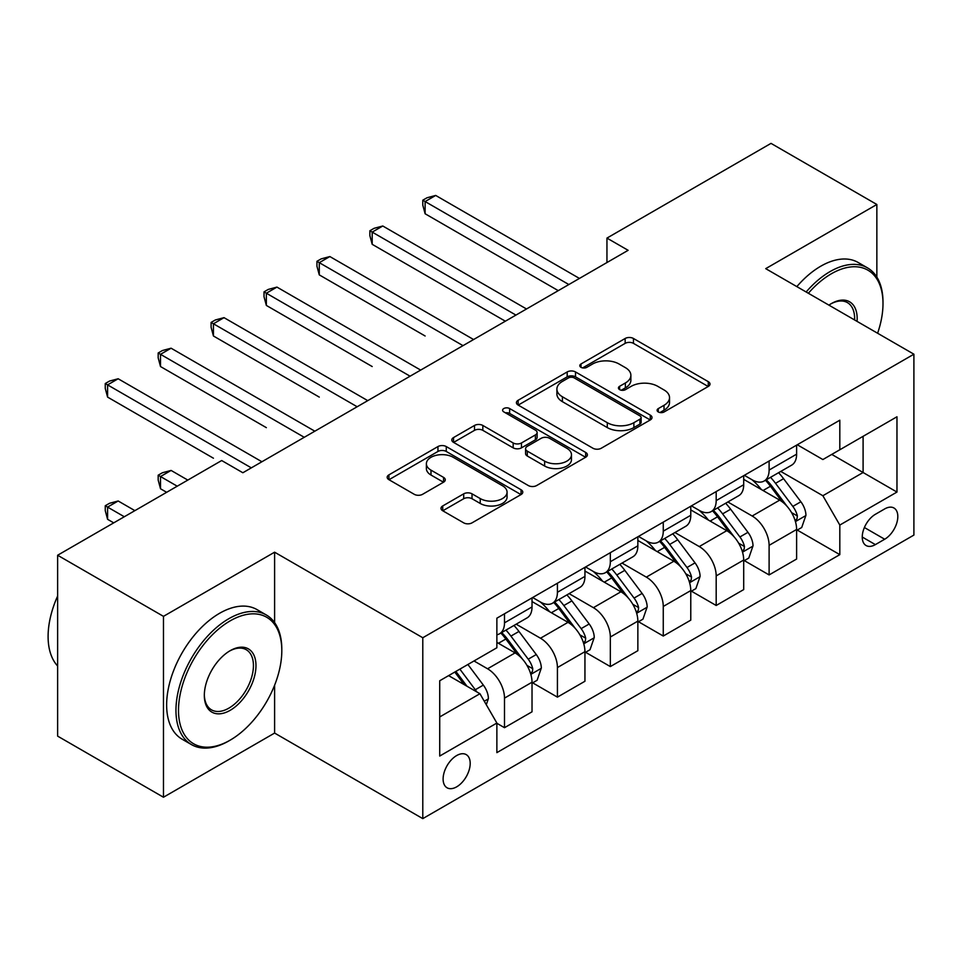 <?xml version="1.0" encoding="UTF-8"?>
<svg xmlns="http://www.w3.org/2000/svg" width="962" height="962" viewBox="0 0 962 962"><rect width="100%" height="100%" fill="white"/><g stroke="black" fill="none" stroke-linecap="round" stroke-linejoin="round"><path stroke-width="1.44" d="M658.297 411.952A4.113 2.381 0 0 0 664.117 411.952L708.272 386.459A5.88 3.391 0 0 0 709.992 384.066A5.88 3.391 0 0 0 708.272 381.661L633.465 338.48A5.88 3.391 0 0 0 625.156 338.48L581 363.973A4.113 2.381 0 0 0 579.797 365.656A4.113 2.381 0 0 0 581 367.328A4.113 2.381 0 0 0 586.82 367.328L592.532 364.033A18.807 10.859 0 0 1 619.131 364.033L625.372 367.628A18.807 10.859 0 0 1 630.88 375.312A18.807 10.859 0 0 1 625.372 382.984L619.648 386.279A4.113 2.381 0 0 0 618.446 387.963A4.113 2.381 0 0 0 619.648 389.646A4.113 2.381 0 0 0 625.468 389.646L631.18 386.339A18.807 10.859 0 0 1 657.78 386.339L664.02 389.947A18.807 10.859 0 0 1 669.528 397.619A18.807 10.859 0 0 1 664.02 405.303L658.297 408.597A4.113 2.381 0 0 0 657.094 410.281A4.113 2.381 0 0 0 658.297 411.952L658.297 408.597M456.661 786.844A19.156 11.063 120 0 0 469.167 769.961A19.156 11.063 120 0 0 466.233 754.617A19.156 11.063 120 0 0 456.661 755.555A19.156 11.063 120 0 0 444.143 772.438A19.156 11.063 120 0 0 447.077 787.794A19.156 11.063 120 0 0 456.661 786.844M442.724 505.952A5.88 3.391 0 0 0 441.005 508.345A5.88 3.391 0 0 0 442.724 510.75L463.708 522.859A5.88 3.391 0 0 0 472.017 522.859L521.055 494.552A5.88 3.391 0 0 0 522.775 492.147A5.88 3.391 0 0 0 521.055 489.754L446.26 446.56A5.88 3.391 0 0 0 437.95 446.56L388.913 474.879A5.88 3.391 0 0 0 387.181 477.272A5.88 3.391 0 0 0 388.913 479.677L414.261 494.312A5.88 3.391 0 0 0 422.571 494.312L443.554 482.19A5.88 3.391 0 0 0 445.274 479.797A5.88 3.391 0 0 0 443.554 477.392L430.988 470.141A15.717 9.079 0 0 1 426.382 463.72A15.717 9.079 0 0 1 436.087 455.339A15.717 9.079 0 0 1 453.222 457.299L502.465 485.738A15.717 9.079 0 0 1 507.07 492.147A15.717 9.079 0 0 1 497.366 500.541A15.717 9.079 0 0 1 480.23 498.569L472.017 493.831A5.88 3.391 0 0 0 463.708 493.831L442.724 505.952L442.724 510.75M274.603 552.188L163.468 616.353L57.624 555.242L57.624 736.122L163.468 797.233L274.603 733.068L422.787 818.626L422.787 637.746L274.603 552.188L274.603 622.618M876.851 277.116L876.851 204.485L765.716 268.651L913.9 354.196L422.787 637.746M876.851 204.485L771.007 143.374L606.95 238.095L606.95 262.542M57.624 555.242L221.681 460.533L242.857 472.751L628.126 250.312L606.95 238.095M592.953 448.244A5.88 3.391 0 0 0 601.262 448.244L650.3 419.937A5.88 3.391 0 0 0 652.02 417.532A5.88 3.391 0 0 0 650.3 415.139L575.504 371.945A5.88 3.391 0 0 0 567.183 371.945L518.145 400.264A5.88 3.391 0 0 0 516.426 402.657A5.88 3.391 0 0 0 518.145 405.062L592.953 448.244M505.459 412.842A4.113 2.381 0 0 1 509.632 413.432L509.632 408.537L585.678 452.441A5.88 3.391 0 0 1 587.397 454.846A5.88 3.391 0 0 1 585.678 457.239L536.64 485.557A5.88 3.391 0 0 1 528.33 485.557L453.535 442.364L453.535 437.566A5.88 3.391 0 0 0 451.803 439.971A5.88 3.391 0 0 0 453.535 442.364M453.535 437.566L474.519 425.457A5.88 3.391 0 0 1 482.828 425.457L513.167 442.965A5.88 3.391 0 0 0 521.476 442.965L535.401 434.932A5.88 3.391 0 0 0 537.121 432.527A5.88 3.391 0 0 0 535.401 430.134L503.811 411.892A4.113 2.381 0 0 1 502.609 410.221A4.113 2.381 0 0 1 505.146 408.02A4.113 2.381 0 0 1 509.632 408.537M884.691 508.922L875.372 514.309A18.567 10.714 120 0 0 863.251 530.663A18.567 10.714 120 0 0 866.089 545.538A18.567 10.714 120 0 0 875.372 544.612L884.691 539.237A18.567 10.714 120 0 0 896.812 522.883A18.567 10.714 120 0 0 893.963 508.008A18.567 10.714 120 0 0 884.691 508.922M422.787 818.626L913.9 535.076L913.9 354.196M797.257 444.757L822.871 459.547L839.814 449.771L839.814 420.202L496.873 618.181L496.873 647.763L439.718 680.759L439.718 756.048L496.873 723.051L496.873 752.633L839.814 554.641L839.814 525.06L822.871 495.731L780.783 471.428M839.814 449.771L896.969 416.774L896.969 492.063L839.814 525.06M163.468 616.353L163.468 797.233M831.769 454.413L863.094 472.51L863.094 436.327L896.969 416.774M822.871 495.731L863.094 472.51L896.969 492.063M439.718 716.943L479.942 693.722L448.617 675.625M496.873 723.292L504.497 727.693L504.497 698.123A23.954 13.829 -120 0 0 487.566 668.782L474.013 660.966M504.497 727.693L532.022 711.808L532.022 682.226A23.954 13.829 -120 0 0 515.079 652.897L496.873 642.388M532.647 682.84L557.419 697.137L557.419 667.568A23.954 13.829 -120 0 0 540.488 638.227L516.173 624.194M557.419 697.137L584.944 681.252L584.944 651.671A23.954 13.829 -120 0 0 568.001 622.342L532.022 601.563M585.569 652.284L610.341 666.582L610.341 637.012A23.954 13.829 -120 0 0 593.41 607.683L569.095 593.638M610.341 666.582L637.854 650.697L637.854 621.127A23.954 13.829 -120 0 0 620.923 591.786L584.944 571.007M638.491 621.729L663.263 636.038L663.263 606.457A23.954 13.829 -120 0 0 646.332 577.128L622.017 563.083M663.263 636.038L690.776 620.141L690.776 590.572A23.954 13.829 -120 0 0 673.845 561.231L637.854 540.464M691.413 591.173L716.185 605.483L716.185 575.901A23.954 13.829 -120 0 0 699.254 546.572L674.939 532.527M716.185 605.483L743.698 589.586L743.698 560.016A23.954 13.829 -120 0 0 726.767 530.675L690.776 509.908M744.335 560.63L769.107 574.927L769.107 545.346A23.954 13.829 -120 0 0 752.176 516.017L727.861 501.972M769.107 574.927L796.62 559.03L796.62 529.461A23.954 13.829 -120 0 0 779.689 500.132L743.698 479.353M744.335 475.312L752.176 479.834A23.954 13.829 -120 0 0 764.141 481.024A23.954 13.829 -120 0 0 769.107 470.057L769.107 461.014M691.413 505.868L699.254 510.389A23.954 13.829 -120 0 0 711.219 511.58A23.954 13.829 -120 0 0 716.185 500.613L716.185 491.57M638.491 536.423L646.332 540.945A23.954 13.829 -120 0 0 658.297 542.135A23.954 13.829 -120 0 0 663.263 531.168L663.263 522.125M585.569 566.979L593.41 571.5A23.954 13.829 -120 0 0 605.375 572.691A23.954 13.829 -120 0 0 610.341 561.724L610.341 552.681M532.647 597.534L540.488 602.056A23.954 13.829 -120 0 0 552.465 603.246A23.954 13.829 -120 0 0 557.419 592.279L557.419 583.237M797.257 530.074L839.814 554.641M764.141 481.024L791.666 465.139A23.954 13.829 -120 0 0 796.62 454.172L796.62 445.129M711.219 511.58L738.744 495.695A23.954 13.829 -120 0 0 743.698 484.728L743.698 475.685M658.297 542.135L685.822 526.25A23.954 13.829 -120 0 0 690.776 515.283L690.776 506.24M605.375 572.691L632.9 556.794A23.954 13.829 -120 0 0 637.854 545.839L637.854 536.796M552.465 603.246L579.978 587.349A23.954 13.829 -120 0 0 584.944 576.394L584.944 567.339M496.873 634.764A23.954 13.829 -120 0 0 499.543 633.79L527.056 617.905A23.954 13.829 -120 0 0 532.022 606.938L532.022 597.895M499.543 633.79A23.954 13.829 -120 0 0 504.497 622.835L504.497 613.792M479.942 693.722L496.873 723.051M274.603 733.068L274.603 685.221M659.944 412.542L664.02 410.185A18.807 10.859 0 0 0 669.528 402.513L669.528 397.619M630.88 375.312L630.88 380.194A18.807 10.859 0 0 1 625.372 387.878L621.296 390.223M708.2 386.508L633.465 343.362A5.88 3.391 0 0 0 625.156 343.362L582.647 367.905M650.228 419.973L575.504 376.839A5.88 3.391 0 0 0 567.183 376.839L518.229 405.098M639.91 419.216A4.113 2.381 0 0 0 641.113 417.532A4.113 2.381 0 0 0 639.91 415.861L574.254 377.946A4.113 2.381 0 0 0 568.434 377.946L562.409 381.421A18.807 10.859 0 0 0 556.902 389.105A18.807 10.859 0 0 0 562.409 396.777L607.287 422.691A18.807 10.859 0 0 0 633.886 422.691L639.91 419.216L639.91 424.098A4.113 2.381 0 0 0 641.113 422.426L641.113 417.532M556.902 389.105L556.902 393.987A18.807 10.859 0 0 0 562.409 401.671L562.409 396.777M639.91 424.098L633.886 427.585A18.807 10.859 0 0 1 607.287 427.585L562.409 401.671M453.607 442.412L474.519 430.339L474.519 425.457M537.121 432.527L537.121 437.421A5.88 3.391 0 0 1 535.401 439.814L521.476 447.859A5.88 3.391 0 0 1 513.167 447.859L482.828 430.339A5.88 3.391 0 0 0 474.519 430.339M509.632 413.432L585.605 457.287M544.648 461.147A15.717 9.079 0 0 0 561.772 463.107A15.717 9.079 0 0 0 571.476 454.725A15.717 9.079 0 0 0 566.871 448.304L549.53 438.287A5.88 3.391 0 0 0 541.209 438.287L527.296 446.32A5.88 3.391 0 0 0 525.577 448.725A5.88 3.391 0 0 0 527.296 451.13L544.648 461.147L544.648 466.029A15.717 9.079 0 0 0 561.772 468.001A15.717 9.079 0 0 0 571.476 459.608L571.476 454.725M525.577 448.725L525.577 453.619A5.88 3.391 0 0 0 527.296 456.012L527.296 451.13M544.648 466.029L527.296 456.012M507.07 492.147L507.07 497.041A15.717 9.079 0 0 1 497.366 505.423A15.717 9.079 0 0 1 480.23 503.463L472.017 498.725A5.88 3.391 0 0 0 463.708 498.725L442.797 510.786M426.382 463.72L426.382 468.614A15.717 9.079 0 0 0 430.988 475.024L430.988 470.141M443.482 482.239L430.988 475.024M520.983 494.6L446.26 451.455A5.88 3.391 0 0 0 437.95 451.455L388.985 479.725M796.62 530.435L801.707 527.501L805.94 515.283A15.861 9.163 -120 0 0 800.877 501.767L783.573 478.679A45.803 26.443 -120 0 0 778.583 472.691M761.375 489.55A45.803 26.443 -120 0 0 751.995 479.737M795.177 520.719L797.029 518.722L797.378 515.957A15.861 9.163 -120 0 0 792.832 506.409L775.528 483.321A45.803 26.443 -120 0 0 770.538 477.332M766.269 479.797A38.023 21.946 60 0 1 772.51 486.892L787.156 506.433M425.12 335.991L319.276 274.879L319.276 262.662L329.858 256.553L473.593 339.538M765.451 480.266A45.803 26.443 60 0 1 770.454 486.255L781.95 501.611M568.855 284.536L425.12 201.551L435.702 195.442L579.437 278.427M558.261 290.644L425.12 213.768L425.12 201.551L422.787 200.204L427.02 197.763L435.702 195.442M425.12 213.768L422.787 205.098L422.787 200.204M743.698 560.99L748.785 558.056L753.018 545.839A15.861 9.163 -120 0 0 747.955 532.323L730.651 509.235A45.803 26.443 -120 0 0 725.661 503.246M708.453 520.105A45.803 26.443 -120 0 0 699.073 510.293M742.255 551.274L744.107 549.278L744.456 546.512A15.861 9.163 -120 0 0 739.91 536.964L722.606 513.876A45.803 26.443 -120 0 0 717.616 507.888M713.347 510.353A38.023 21.946 60 0 1 719.588 517.448L734.234 536.988M372.198 366.546L266.354 305.435L266.354 293.218L276.936 287.097L420.671 370.093M712.529 510.822A45.803 26.443 60 0 1 717.532 516.81L729.028 532.166M690.776 591.546L695.863 588.612L700.096 576.394A15.861 9.163 -120 0 0 695.033 562.878L677.729 539.79A45.803 26.443 -120 0 0 672.739 533.802M655.531 550.661A45.803 26.443 -120 0 0 646.151 540.848M689.333 581.83L691.185 579.833L691.534 577.068A15.861 9.163 -120 0 0 686.988 567.52L669.684 544.432A45.803 26.443 -120 0 0 664.694 538.443M660.425 540.909A38.023 21.946 60 0 1 666.666 548.003L681.312 567.544M319.276 397.102L213.432 335.991L213.432 323.773L224.014 317.652L367.749 400.637M659.607 541.378A45.803 26.443 60 0 1 664.61 547.366L676.106 562.722M637.854 622.101L642.941 619.167L647.173 606.938A15.861 9.163 -120 0 0 642.111 593.434L624.807 570.346A45.803 26.443 -120 0 0 619.817 564.357M602.609 581.216A45.803 26.443 -120 0 0 593.229 571.404M636.411 612.385L638.263 610.389L638.612 607.623A15.861 9.163 -120 0 0 634.066 598.075L616.762 574.987A45.803 26.443 -120 0 0 611.772 568.999M607.503 571.464A38.023 21.946 60 0 1 613.744 578.559L628.39 598.099M266.354 427.657L160.51 366.546L160.51 354.317L171.092 348.208L314.827 431.192M606.685 571.933A45.803 26.443 60 0 1 611.688 577.921L623.184 593.265M515.933 315.091L372.198 232.107L382.78 225.998L526.515 308.982M505.339 321.2L372.198 244.324L372.198 232.107L369.865 230.76L374.098 228.319L382.78 225.998M372.198 244.324L369.865 235.654L369.865 230.76M463.011 345.647L316.943 261.315L321.176 258.874L329.858 256.553M319.276 274.879L316.943 266.209L316.943 261.315M410.089 376.202L264.021 291.871L268.254 289.43L276.936 287.097M266.354 305.435L264.021 296.753L264.021 291.871M584.944 652.657L590.019 649.723L594.251 637.493A15.861 9.163 -120 0 0 589.189 623.989L571.885 600.889A45.803 26.443 -120 0 0 566.895 594.913M549.687 611.772A45.803 26.443 -120 0 0 540.307 601.959M583.489 642.941L585.341 640.945L585.69 638.179A15.861 9.163 -120 0 0 581.144 628.631L563.84 605.543A45.803 26.443 -120 0 0 558.85 599.554M554.581 602.02A38.023 21.946 60 0 1 560.822 609.114L575.468 628.655M213.432 458.213L107.588 397.102L107.588 384.872L118.17 378.763L261.904 461.748M553.763 602.489A45.803 26.443 60 0 1 558.766 608.477L570.262 623.821M357.167 406.758L211.099 322.426L215.332 319.973L224.014 317.652M213.432 335.991L211.099 327.308L211.099 322.426M877.609 333.249A73.052 42.172 120 0 0 882.996 303.607A73.052 42.172 120 0 0 831.336 273.785A73.052 42.172 120 0 0 808.369 293.266M806.156 291.991A74.844 43.206 -60 0 1 830.074 271.585A74.844 43.206 -60 0 1 867.496 267.869A74.844 43.206 -60 0 1 882.996 302.14L882.996 303.607M828.919 305.134A36.52 21.092 -60 0 1 831.336 303.607L831.336 303.607A36.52 21.092 -60 0 1 857.058 321.38M796.837 286.616A74.844 43.206 -60 0 1 820.754 266.209A74.844 43.206 -60 0 1 858.176 262.494L867.496 267.869M854.593 319.961A34.728 20.046 120 0 0 847.438 302.621A34.728 20.046 120 0 0 830.699 303.98M228.884 740.896L230.146 740.163A73.052 42.172 120 0 0 281.806 650.697A73.052 42.172 120 0 0 230.146 620.875A73.052 42.172 120 0 0 178.499 710.341A73.052 42.172 120 0 0 230.146 740.163L228.884 740.896A74.844 43.206 -60 0 1 191.462 744.6A74.844 43.206 -60 0 1 179.99 684.631A74.844 43.206 -60 0 1 228.884 618.674A74.844 43.206 -60 0 1 266.306 614.971A74.844 43.206 -60 0 1 281.806 649.23L281.806 650.697M230.146 710.341A36.52 21.092 -60 0 1 204.329 695.43A36.52 21.092 -60 0 1 230.146 650.697L230.146 650.697A36.52 21.092 -60 0 1 255.976 665.608A36.52 21.092 -60 0 1 230.146 710.341M204.329 694.684A34.728 20.046 120 0 0 211.52 709.86A34.728 20.046 120 0 0 228.884 708.14A34.728 20.046 120 0 0 251.563 677.537A34.728 20.046 120 0 0 246.248 649.711A34.728 20.046 120 0 0 229.509 651.082M191.462 744.6L182.143 739.225A74.844 43.206 -60 0 1 170.671 679.256A74.844 43.206 -60 0 1 219.564 613.299A74.844 43.206 -60 0 1 256.986 609.595L266.306 614.971M57.624 665.993A74.844 43.206 -60 0 1 57.624 596.043M532.022 683.212L537.097 680.278L541.329 668.049A15.861 9.163 -120 0 0 536.267 654.545L518.963 631.445A45.803 26.443 -120 0 0 513.973 625.468M530.567 673.484L532.419 671.5L532.768 668.734A15.861 9.163 -120 0 0 528.222 659.186L510.918 636.098A45.803 26.443 -120 0 0 505.928 630.11M501.659 632.563A38.023 21.946 60 0 1 507.9 639.658L522.546 659.211M187.806 480.086L171.092 470.43L160.51 476.539L160.51 488.756L166.642 492.303M500.841 633.044A45.803 26.443 60 0 1 505.844 639.021L517.34 654.376M160.51 488.756L158.177 480.086L158.177 475.192L177.224 486.195M158.177 475.192L162.41 472.751L171.092 470.43M486.291 704.713L488.407 698.604A15.861 9.163 -120 0 0 483.345 685.1L467.905 664.489M134.884 510.642L118.17 500.986L107.588 507.094L107.588 519.312L113.72 522.859M476.743 691.87A15.861 9.163 -120 0 0 475.3 689.742L459.86 669.131M455.892 671.428L466.979 686.231M454.785 672.065L464.189 684.619M107.588 519.312L105.255 510.642L105.255 505.747L124.302 516.75M105.255 505.747L109.488 503.306L118.17 500.986M304.245 437.301L158.177 352.982L162.41 350.529L171.092 348.208M160.51 366.546L158.177 357.864L158.177 352.982M251.322 467.857L105.255 383.537L109.488 381.084L118.17 378.763M107.588 397.102L105.255 388.42L105.255 383.537M487.566 668.782L515.079 652.897M540.488 638.227L568.001 622.342M593.41 607.683L620.923 591.786M646.332 577.128L673.845 561.231M699.254 546.572L726.767 530.675M752.176 516.017L779.689 500.132M769.107 470.057L796.62 454.172M769.107 545.346L796.62 529.461M716.185 575.901L743.698 560.016M716.185 500.613L743.698 484.728M663.263 606.457L690.776 590.572M663.263 531.168L690.776 515.283M610.341 637.012L637.854 621.127M610.341 561.724L637.854 545.839M557.419 667.568L584.944 651.671M557.419 592.279L584.944 576.394M504.497 698.123L532.022 682.226M504.497 622.835L532.022 606.938M864.381 527.513L884.691 539.237M862.253 537.036L875.372 544.612M664.02 410.185L664.02 405.303M619.648 389.646L619.648 386.279M625.372 387.878L625.372 382.984M581 367.328L581 363.973M625.156 343.362L625.156 338.48M633.465 343.362L633.465 338.48M708.272 386.459L708.272 381.661M518.145 405.062L518.145 400.264M567.183 376.839L567.183 371.945M575.504 376.839L575.504 371.945M650.3 419.937L650.3 415.139M607.287 427.585L607.287 422.691M633.886 427.585L633.886 422.691M482.828 430.339L482.828 425.457M513.167 447.859L513.167 442.965M521.476 447.859L521.476 442.965M535.401 439.814L535.401 434.932M585.678 457.239L585.678 452.441M463.708 498.725L463.708 493.831M472.017 498.725L472.017 493.831M480.23 503.463L480.23 498.569M443.554 482.19L443.554 477.392M388.913 479.677L388.913 474.879M437.95 451.455L437.95 446.56M446.26 451.455L446.26 446.56M521.055 494.552L521.055 489.754M795.442 521.584L805.831 515.584M775.528 483.321L783.573 478.679M763.058 490.524L770.454 486.255M792.832 506.409L800.877 501.767M791.57 512.614L797.378 515.957M742.52 552.14L752.909 546.139M722.606 513.876L730.651 509.235M710.136 521.079L717.532 516.81M739.91 536.964L747.955 532.323M738.648 543.169L744.456 546.512M689.598 582.695L699.987 576.695M669.684 544.432L677.729 539.79M657.214 551.635L664.61 547.366M686.988 567.52L695.033 562.878M685.726 573.713L691.534 577.068M636.676 613.251L647.065 607.25M616.762 574.987L624.807 570.346M604.292 582.19L611.688 577.921M634.066 598.075L642.111 593.434M632.804 604.268L638.612 607.623M583.754 643.806L594.143 637.806M563.84 605.543L571.885 600.889M551.37 612.746L558.766 608.477M581.144 628.631L589.189 623.989M579.882 634.824L585.69 638.179M530.832 674.362L541.221 668.362M510.918 636.098L518.963 631.445M498.448 643.289L505.844 639.021M528.222 659.186L536.267 654.545M526.96 665.379L532.768 668.734M484.283 701.238L488.299 698.917M475.3 689.742L483.345 685.1"/></g></svg>

